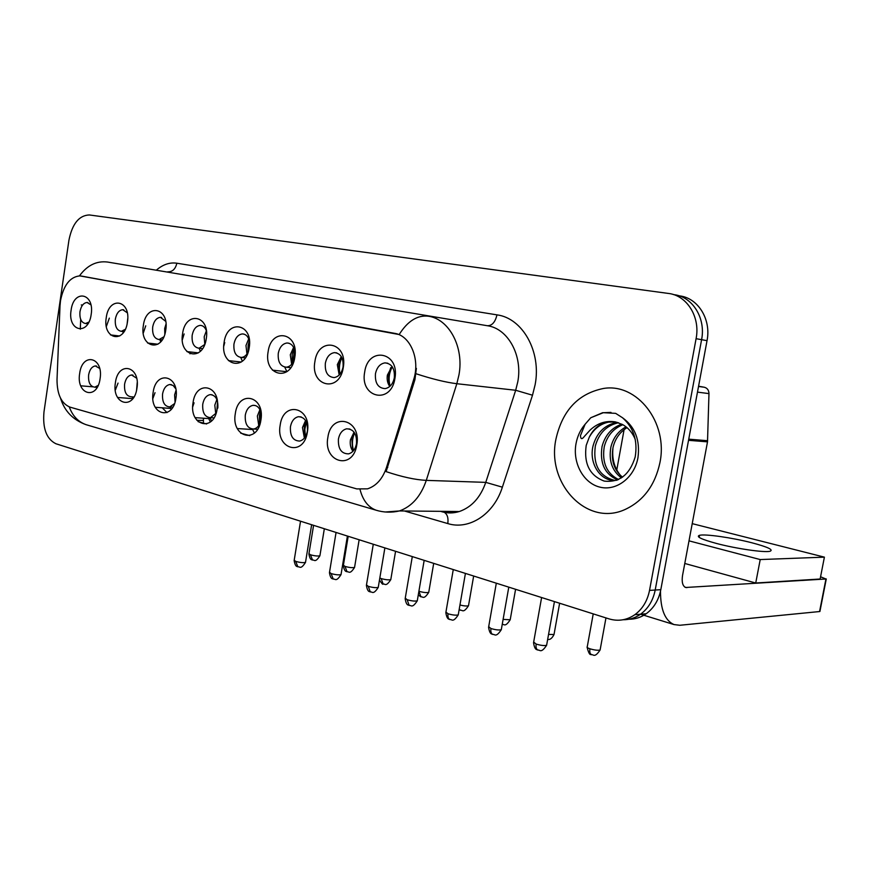 <?xml version="1.0" encoding="UTF-8"?>
<svg xmlns="http://www.w3.org/2000/svg" width="870" height="870" viewBox="0 0 870 870"><rect width="100%" height="100%" fill="white"/><g stroke="black" fill="none" stroke-linecap="round" stroke-linejoin="round"><path stroke-width="1.3" d="M136.949 388.227C133.991 410.77 111.512 404.506 115.405 382.68C118.081 360.495 140.766 365.857 136.949 388.227M136.59 378.156L131.555 374.981C127.988 375.622 125.661 378.689 124.595 384.159C124.095 391.968 126.302 396.176 131.218 396.785L133.915 397.003M175.914 398.253C172.825 421.428 149.064 414.805 153.142 392.392C155.926 369.598 179.916 375.264 175.914 398.253M175.696 388.683L173.119 385.475L169.802 384.518C166.072 385.236 163.669 388.357 162.57 393.914C162.07 402.038 164.452 406.377 169.726 406.932L174.489 403.669M217.163 408.867C213.933 432.705 188.779 425.702 193.053 402.658C195.946 379.222 221.35 385.225 217.163 408.867M217.815 408.095C218.316 399.7 215.782 395.208 210.225 394.621C206.353 395.404 203.863 398.612 202.743 404.224C202.242 412.695 204.82 417.176 210.486 417.654L216.141 413.13M260.902 420.123C257.52 444.668 230.844 437.24 235.324 413.544C238.347 389.412 265.296 395.785 260.902 420.123M261.12 413.032C259.695 407.747 256.998 405.181 253.029 405.333C249.016 406.203 246.427 409.476 245.286 415.142C244.796 424.027 247.613 428.649 253.725 429.019C256.672 428.421 258.901 426.224 260.434 422.439M307.371 432.075C303.815 457.37 275.464 449.485 280.183 425.082C283.337 400.233 311.982 407.008 307.371 432.075M290.439 426.735C289.96 436.066 293.038 440.84 299.682 441.068C303.695 439.992 306.273 436.664 307.414 431.096C307.904 421.874 304.902 417.078 298.399 416.708C294.256 417.687 291.602 421.026 290.439 426.735M356.809 444.798C353.079 470.898 322.9 462.492 327.87 437.36C331.165 411.727 361.659 418.938 356.809 444.798M338.43 439.056C337.973 448.909 341.377 453.846 348.62 453.857C352.731 452.639 355.362 449.257 356.504 443.689C356.972 433.978 353.666 429.019 346.586 428.812C342.323 429.932 339.604 433.336 338.43 439.056M100.083 378.733C97.233 400.678 75.951 394.752 79.67 373.48C82.248 351.882 103.737 356.961 100.083 378.733M99.615 368.391L95.33 365.944C91.905 366.542 89.664 369.532 88.62 374.926C88.131 382.441 90.186 386.53 94.786 387.172L98.147 385.432M127.444 322.096C124.519 344.487 102.421 339.365 106.26 317.637C108.902 295.604 131.207 299.835 127.444 322.096M127.216 312.743L122.746 309.698C118.983 310.155 116.526 313.298 115.351 319.116C114.829 326.424 116.819 330.48 121.321 331.318L125.258 329.36M165.746 330.154C162.701 353.166 139.341 347.761 143.365 325.445C146.106 302.814 169.683 307.284 165.746 330.154M165.648 321.28L160.428 317.322C156.48 317.822 153.903 321.03 152.696 326.968C152.163 334.537 154.294 338.724 159.101 339.539L163.81 336.853M206.266 338.691C203.08 362.355 178.372 356.635 182.58 333.699C185.44 310.438 210.388 315.168 206.266 338.691M206.32 330.589C204.983 327.218 202.949 325.478 200.241 325.391C196.109 325.924 193.423 329.219 192.172 335.265C191.617 343.117 193.912 347.445 199.056 348.239L204.689 344.509M249.211 347.728C245.873 372.088 219.686 366.031 224.101 342.443C227.081 318.496 253.529 323.52 249.211 347.728M249.44 340.975C248.178 336.429 245.829 334.08 242.382 333.928C238.054 334.515 235.248 337.897 233.954 344.052C233.399 352.219 235.879 356.689 241.403 357.45C244.144 357.189 246.395 355.406 248.146 352.1M294.799 357.32C291.298 382.43 263.49 375.992 268.123 351.708C271.233 327.055 299.334 332.383 294.799 357.32M295.137 353.524C294.495 346.869 291.798 343.367 287.067 342.987C282.532 343.65 279.596 347.108 278.269 353.361C277.704 361.898 280.401 366.509 286.36 367.216C290.199 366.651 292.94 363.79 294.549 358.647M343.269 367.531C339.594 393.414 310.014 386.574 314.907 361.55C318.148 336.146 348.043 341.812 343.269 367.531M325.347 363.258C324.771 372.197 327.718 376.971 334.178 377.58C338.767 376.721 341.736 373.187 343.063 366.988C343.639 358.19 340.79 353.405 334.504 352.622C329.763 353.361 326.707 356.907 325.347 363.258M394.926 378.406C391.065 405.126 359.527 397.829 364.682 372.034C368.086 345.814 399.961 351.861 394.926 378.406M375.448 373.796C374.883 383.191 378.124 388.14 385.149 388.618C389.912 387.628 392.979 384.007 394.327 377.765C394.904 368.532 391.783 363.573 384.953 362.877C380.016 363.736 376.84 367.368 375.448 373.796M91.176 314.462C88.381 336.255 67.425 331.416 71.101 310.231C73.645 288.775 94.786 292.788 91.176 314.462M90.871 304.826L87.054 302.477C83.455 302.901 81.095 305.968 79.975 311.678C79.453 318.746 81.312 322.683 85.543 323.52L88.827 322.107M252.42 429.073L254.421 433.042M210.051 417.698L211.551 420.949M170.042 406.953L171.085 409.476M192.727 406.812L194.064 402.821M132.218 396.861L132.849 398.558M152.892 398.449L155.023 392.696M96.374 387.313L96.657 388.14M115.308 390.086L118.048 383.104M284.751 367.118L286.904 371.664M240.718 357.439L242.349 361.202M199.154 348.25L200.35 351.273M223.775 346.173L224.754 342.552M159.895 339.637L160.678 341.834M182.319 339.8L184.135 333.949M122.724 331.481L123.159 332.818M143.278 333.079L145.725 325.826M106.379 326.413L109.337 318.137M136.579 390.184L137.221 382.55M175.066 402.016L174.609 394.915L176.001 390.423M215.771 413.761L214.792 405.17L216.869 399.482M258.76 425.604L257.346 416.034L259.912 409.65M304.391 438.088L302.477 427.551L305.566 420.525M352.926 451.302C350.632 448.104 349.794 444.276 350.436 439.785L354.079 432.151M127.129 323.814L127.738 318.605M164.811 334.2L164.691 328.479L165.996 324.108M204.787 344.27L204.189 336.755L206.353 330.839M246.95 354.046L245.982 345.51L248.722 338.8M291.657 364.269L290.286 354.786L293.614 347.38M339.18 375.046L337.332 364.639L341.279 356.569M389.771 386.454C387.531 383.322 386.726 379.548 387.367 375.122L392.011 366.411M60.019 305.762L60.476 300.879C63.543 285.197 70.002 276.867 79.844 275.877L394.675 333.351C410.346 335.548 420.384 359.473 413.663 379.624L386.497 467.429C382.68 478.772 376.351 485.917 367.531 488.842L356.798 488.907L69.959 407.127C61.357 403.528 57.039 394.349 57.018 379.592L60.019 305.762M198.11 421.678L206.625 423.973M240.718 433.173L249.755 435.609M162.255 407.812L166.996 412.608M555.93 439.198C546.327 483.676 587.174 527.361 625.399 509.341C643.539 500.761 655.056 485.199 659.928 462.655C668.41 422.396 636.851 382.702 603.454 388.477C578.202 393.61 562.357 410.51 555.93 439.198C546.327 483.676 587.174 527.361 625.399 509.341C643.539 500.761 655.056 485.199 659.928 462.655C668.41 422.396 636.851 382.702 603.454 388.477C578.202 393.61 562.357 410.51 555.93 439.198M628.912 619.244C635.122 619.277 640.885 617.45 646.182 613.752C653.827 608.141 658.699 600.115 660.808 589.686L707.027 340.67L701.59 339.681C705.983 318.202 692.476 296.637 673.989 294.669C692.476 296.637 705.983 318.202 701.59 339.681L655.197 590.034L701.59 339.681L696.087 338.68C700.491 317.082 686.963 295.408 668.432 293.44L89.327 214.955C79.061 215.358 72.264 223.764 68.937 240.185L43.978 411.945C42.521 428.453 46.501 439.056 55.919 443.754L608.967 618.864C618.135 621.593 626.748 620.212 634.828 614.709C642.517 609.043 647.41 600.931 649.531 590.393L696.087 338.68M623.203 619.744C629.434 619.788 635.22 617.95 640.527 614.231C648.193 608.587 653.087 600.518 655.197 590.034C653.087 600.518 648.193 608.587 640.527 614.231C635.22 617.95 629.434 619.788 623.203 619.744M416.382 368.369L414.914 379.766L386.106 471.616C401.875 476.901 415.273 479.827 426.289 480.37C420.852 496.248 411.912 506.438 399.471 510.94L385.366 511.995M81.225 276.029L399.167 334.548C407.628 321.084 417.35 314.973 428.323 316.201C449.061 318.985 464.178 347.119 458.969 374.85L456.826 383.713L426.289 480.37L485.764 482.371L515.682 390.271L517.78 381.821C522.859 355.406 507.906 328.501 487.417 325.739L107.554 262.044C96.581 260.695 87.218 265.306 79.453 275.866M707.027 340.67C711.41 319.312 697.936 297.855 679.503 295.876L678.752 295.713M208.68 418.579L210.399 421.983M115.199 389.162L115.797 389.205M247.961 352.459L248.124 345.357L249.342 340.583M249.538 342.606L248.613 350.545M216.869 410.455L217.446 402.919M615.394 421.896L607.358 421.993C599.386 423.853 593.362 428.91 589.294 437.131L586.206 445.407C583.716 463.732 589.719 475.629 604.215 481.088C619.375 482.806 629.695 474.77 635.187 456.978C637.851 440.742 633.632 427.659 622.529 417.752L615.645 413.359L602.703 412.674L590.763 417.752L585.118 424.245L580.464 435.609C580.671 439.339 581.986 439.589 584.422 436.349L590.099 430.095C597.646 423.048 606.162 420.34 615.655 421.95L622.757 424.658C628.303 427.812 632.479 432.749 635.263 439.448M621.485 477.891C612.11 470.953 608.576 460.698 610.881 447.126C613.122 438.034 618.157 431.259 625.987 426.811M622.518 477.184C613.97 470.083 610.816 460.11 613.067 447.278C615.133 438.763 619.777 432.216 626.998 427.648M617.689 479.903C604.813 474.335 599.593 463.199 602.04 446.517C605.107 435.13 611.697 427.681 621.811 424.147M618.548 479.511C606.597 473.476 601.833 462.525 604.258 446.669C607.119 435.848 613.328 428.529 622.876 424.723M616.906 480.218C601.322 482.796 588.501 464.004 593.057 445.897C596.581 433.26 604.041 425.539 615.438 422.733L617.548 422.439M614.698 480.392C599.376 476.499 592.916 465.048 595.319 446.049C598.832 433.434 606.281 425.734 617.667 422.94L618.613 422.776M589.294 437.131C594.069 428.769 600.528 423.766 608.674 422.113L614.557 421.743M620.734 475.716C614.579 468.332 611.969 459.403 612.893 448.909M590.763 417.752L603.247 412.728L610.979 412.402M698.523 386.465L704.33 387.248L698.577 386.204M660.493 591.23C660.504 609.5 665.017 620.614 674.022 624.573L679.807 625.269L819.573 611.545L825.945 578.996L685.582 587.489C682.591 585.956 681.58 581.932 682.548 575.418L707.506 441.851L688.529 440.318M825.945 578.996L820.562 576.777M704.33 387.248C707.299 388.053 708.843 390.173 708.974 393.61L707.506 441.851M751.93 542.793C732.355 537.714 705.222 533.81 699.556 535.289C695.641 536.594 701.318 539.324 716.608 543.489C736.053 548.655 764.36 552.765 769.961 551.275C773.854 549.84 767.84 547.002 751.93 542.793M689.007 540.846L760.217 559.562L824.401 557.148L692.226 523.642M684.788 563.477L755.725 583.009L820.127 579.018L824.401 557.148M760.217 559.562L755.725 583.009M292.233 363.551L292.146 354.568L294.006 348.207M294.441 349.392L292.929 362.496M339.267 374.948L338.854 364.334L341.355 356.678M341.888 357.679C339.409 362.942 338.789 368.412 340.029 374.1M388.803 384.953L388.509 374.709L390.728 367.673M392.305 366.835C388.977 372.969 388.248 379.396 390.151 386.117M259.543 424.375L259.423 415.338L260.511 410.977M260.946 412.326L260.163 423.114M304.75 437.632L304.261 426.735L305.87 421.036M306.392 422.102L304.826 429.301L305.424 436.642M352.676 450.954L351.861 438.85L353.785 432.455M354.623 432.945C352.111 438.697 351.752 444.57 353.557 450.573M394.675 333.351L395.524 333.482M413.663 379.624L414.914 379.766M386.497 467.429L387.759 467.484M156.513 270.015C162.994 264.469 169.77 262.196 176.838 263.208L496.966 314.864C495.269 322.107 492.083 325.728 487.417 325.739L107.554 262.044M496.966 314.864C522.587 318.105 541.531 351.632 535.137 384.66L532.505 395.208L502.371 487.167C493.801 514.453 469.05 530.298 447.789 523.577L404.419 510.984M360.028 489.538C362.888 500.391 368.238 507.275 376.068 510.201L378.287 510.82M87.74 425.169L86.032 424.669C78.18 421.852 72.591 415.936 69.263 406.899M416.121 373.774C432.249 379.037 445.821 382.354 456.826 383.713L515.682 390.271L532.505 395.208M80.301 329.208L80.692 319.355M673.195 294.495L673.989 294.669M649.531 590.393L660.808 589.686M440.535 511.332L442.188 511.81C447.865 513.398 453.574 513.3 459.327 511.516C471.616 507.221 480.436 497.51 485.764 482.371L502.371 487.167M444.309 512.321C447.376 514.279 448.528 518.031 447.789 523.577M176.838 263.208C175.468 269.113 172.412 271.984 167.66 271.832M81.269 304.924L82.563 305.098M80.769 385.812L92.785 386.824M190.062 351.948L189.997 353.818M203.406 423.103L203.46 418.22M203.373 420.428L196.837 420.297M308.904 554.005C310.22 561.465 312.439 559.301 312.537 560.073L310.459 554.788L308.97 553.624L313.581 525.339M319.964 555.408L319.899 555.789C317.8 556.267 314.646 555.941 310.459 554.788M294.136 560.574C295.495 568.23 297.747 566.022 297.844 566.816L295.702 561.389L294.212 560.16L300.531 521.206M305.566 561.976L305.5 562.401C303.282 562.923 300.019 562.586 295.702 561.389M343.335 565.565C344.618 573.123 346.945 571.014 347.054 571.786L345.02 566.413L343.411 565.163L348.185 536.29M354.623 567.022L354.558 567.436C352.448 567.925 349.262 567.588 345.02 566.413M379.483 580.04C381.723 583.542 382.941 584.868 383.148 584.042L381.158 578.572L379.82 578.017M390.869 579.17L390.793 579.616C388.672 580.116 385.464 579.768 381.158 578.572M418.274 594.96L420.939 596.863L418.894 591.263M428.812 591.894L428.736 592.372C426.604 592.883 423.364 592.524 418.992 591.295M459.153 609.609L460.534 610.294L459.229 609.174M468.582 605.215L468.495 605.737C466.885 606.227 464.036 605.998 459.947 605.02M329.436 572.699C330.752 580.453 333.112 578.3 333.232 579.105L331.133 573.569L329.512 572.242L336.07 532.451M341.105 574.146L341.029 574.602C338.811 575.146 335.505 574.798 331.133 573.569M366.4 585.379C367.727 593.329 370.142 591.121 370.305 591.959L368.238 586.336L366.487 584.89L373.284 544.239M378.33 586.902L378.243 587.402C376.014 587.946 372.675 587.587 368.238 586.336M405.159 598.68C406.507 606.836 408.954 604.574 409.161 605.444L407.16 599.713L405.257 598.158L412.304 556.593M417.361 600.278L417.274 600.811C415.023 601.366 411.651 601.007 407.16 599.713M585.118 424.245C580.431 429.726 577.397 436.218 576.005 443.722C572.46 462.916 583.379 483.154 599.854 487.124C616.286 491.387 634.426 477.706 637.96 457.696C640.233 440.176 635.089 426.865 622.529 417.752M686.854 587.663L684.744 587.054M688.746 439.165L707.625 440.72M708.974 393.61L697.479 392.12M510.298 619.212L510.201 619.766L503.11 619.396M554.125 633.904L554.027 634.502L548.557 634.437M587.141 647.378C589.849 658.166 591.448 653.131 591.567 654.762C590.012 653.946 589.458 651.956 589.925 648.792C587.467 647.922 586.587 647.236 587.261 646.747L593.231 613.883M600.224 649.368L600.104 650.01C597.951 650.553 594.558 650.151 589.925 648.792M445.831 612.643C447.202 620.995 449.703 618.679 449.953 619.603C448.257 618.744 447.604 616.797 448.006 613.763L445.94 612.067L453.27 569.567M458.338 614.318L458.24 614.894C455.978 615.46 452.574 615.09 448.006 613.763M488.57 627.303C489.984 635.894 492.442 633.469 492.822 634.469C491.148 633.621 490.528 631.642 490.952 628.531L488.69 626.683L496.313 583.194M501.403 629.075L501.294 629.706C499.032 630.282 495.585 629.891 490.952 628.531M533.538 642.723C534.974 651.554 537.486 649.074 537.932 650.129C536.29 649.281 535.692 647.258 536.148 644.072L533.669 642.06L541.608 597.538M546.73 644.616L546.61 645.29C544.337 645.877 540.846 645.464 536.148 644.072M252.604 429.541L237.325 428.551M210.442 418.709L195.119 417.633M170.607 408.432L155.262 407.28M132.773 398.667L117.559 397.459M286.861 371.697L272.473 370.163M241.273 362.029L228.429 360.615M198.371 352.883L186.876 351.589M157.916 344.215L147.617 343.03M119.69 336.005L110.457 334.917M172.782 407.16L169.726 406.932M213.933 417.894L210.486 417.654M257.585 429.269L253.725 429.019M97.135 387.367L94.786 387.172M123.997 331.633L121.321 331.318M162.157 339.898L159.101 339.539M202.525 348.642L199.056 348.239M245.307 357.885L241.403 357.45M290.732 367.695L286.36 367.216M87.87 323.803L85.543 323.52M87.968 302.597L87.054 302.477M387.803 363.225L384.953 362.877M336.831 352.905L334.504 352.622M289.003 343.237L287.067 342.987M244.024 334.134L242.382 333.928M201.633 325.565L200.241 325.391M161.624 317.485L160.428 317.322M123.79 309.84L122.746 309.698M96.559 366.063L95.33 365.944M349.957 429.051L346.586 428.812M301.172 416.915L298.399 416.708M255.323 405.518L253.029 405.333M212.16 394.784L210.225 394.621M171.444 384.671L169.802 384.518M132.98 375.111L131.555 374.981M60.519 398.177C64.5 411.108 73.004 419.938 86.032 424.669L376.068 510.201C383.703 512.517 391.5 512.767 399.471 510.94L459.327 511.516L446.941 512.745M634.828 614.709L646.182 613.752M441.166 511.342L443.232 511.93M312.537 560.073C314.418 559.497 315.027 563.358 319.899 555.789L324.336 528.742M297.844 566.816C299.846 566.261 300.498 570.187 305.5 562.401L311.645 524.719M347.054 571.786C348.935 571.209 349.62 575.113 354.558 567.436L359.147 539.77M383.148 584.042C384.997 583.422 385.714 587.457 390.793 579.616L395.567 551.297M420.939 596.863C422.787 596.233 423.581 600.322 428.736 592.372L433.695 563.368M460.534 610.294C462.34 609.631 463.166 613.872 468.495 605.737L473.661 576.016M333.232 579.105C335.244 578.528 335.961 582.519 341.029 574.602L347.413 536.05M370.305 591.959C372.251 591.361 373.023 595.482 378.243 587.402L384.877 547.915M409.161 605.444C411.118 604.835 411.967 609.011 417.274 600.811L424.168 560.356M608.674 422.113L615.655 421.95M617.667 422.94L615.438 422.733M602.703 412.674L603.247 412.728M674.022 624.573L640.548 614.231M826.282 578.952L819.91 611.49M699.556 535.289L699.165 537.388M502.218 624.442C504.013 623.79 504.937 627.857 510.201 619.766L515.584 589.294M547.643 639.537C548.209 639.298 550.884 640.69 554.027 634.502L559.627 603.247M591.567 654.762C593.34 654.044 594.384 658.568 600.104 650.01L605.966 617.907M624.094 429.617L616.776 469.963M449.953 619.603C451.856 618.951 452.748 623.29 458.24 614.894L465.417 573.417M492.822 634.469C494.725 633.817 495.704 638.221 501.294 629.706L508.787 587.141M537.932 650.129C539.824 649.422 540.846 653.99 546.61 645.29L554.44 601.594"/></g></svg>
